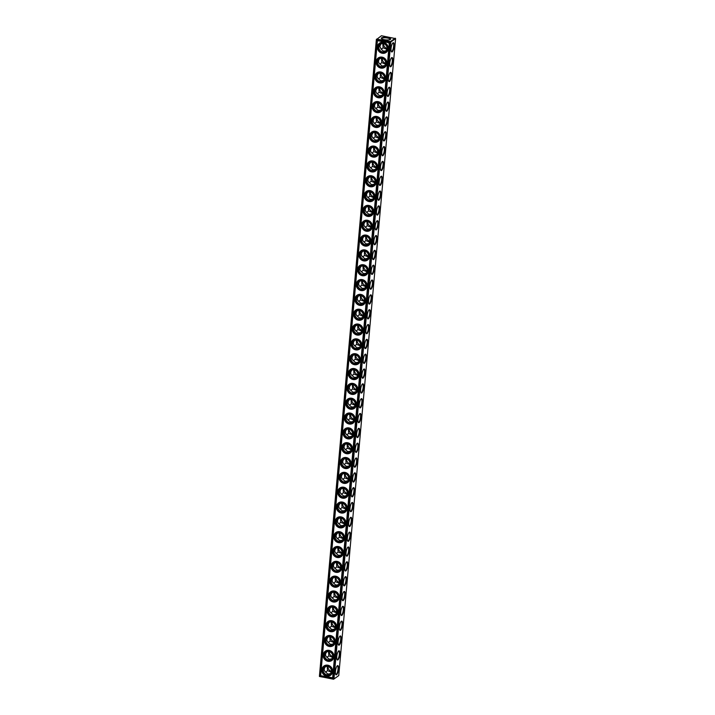 <?xml version="1.0" encoding="UTF-8"?>
<svg xmlns="http://www.w3.org/2000/svg" width="715" height="715" viewBox="0 0 715 715"><rect width="100%" height="100%" fill="white"/><g stroke="black" fill="none" stroke-linecap="round" stroke-linejoin="round"><path stroke-width="1.07" d="M376.483 39.54L319.632 676.533L333.485 678.982L390.336 41.979L376.483 39.54L381.426 35.75L395.601 38.61L338.749 675.604L333.574 679.25L338.749 675.604M386.976 48.459A4.326 3.968 55 0 1 383.615 43.66M385.653 63.295A4.326 3.968 55 0 1 382.293 58.487M384.33 78.123A4.326 3.968 55 0 1 380.97 73.323M383.008 92.95A4.326 3.968 55 0 1 379.647 88.151M381.685 107.786A4.326 3.968 55 0 1 378.324 102.978M380.353 122.614A4.326 3.968 55 0 1 377.002 117.814M379.03 137.45A4.326 3.968 55 0 1 375.67 132.641M377.708 152.277A4.326 3.968 55 0 1 374.347 147.469M376.385 167.104A4.326 3.968 55 0 1 373.024 162.305M375.062 181.941A4.326 3.968 55 0 1 371.702 177.132M373.739 196.768A4.326 3.968 55 0 1 370.379 191.96M372.417 211.595A4.326 3.968 55 0 1 369.056 206.796M371.094 226.432A4.326 3.968 55 0 1 367.733 221.623M369.771 241.259A4.326 3.968 55 0 1 366.411 236.451M368.448 256.086A4.326 3.968 55 0 1 365.088 251.287M367.126 270.922A4.326 3.968 55 0 1 363.765 266.114M365.794 285.75A4.326 3.968 55 0 1 362.442 280.941M364.471 300.577A4.326 3.968 55 0 1 361.111 295.778M363.149 315.413A4.326 3.968 55 0 1 359.788 310.605M361.826 330.241A4.326 3.968 55 0 1 358.465 325.432M360.503 345.068A4.326 3.968 55 0 1 357.143 340.269M359.18 359.904A4.326 3.968 55 0 1 355.82 355.096M357.858 374.731A4.326 3.968 55 0 1 354.497 369.932M356.535 389.568A4.326 3.968 55 0 1 353.174 384.759M355.212 404.395A4.326 3.968 55 0 1 351.852 399.587M353.889 419.222A4.326 3.968 55 0 1 350.529 414.423M352.558 434.059A4.326 3.968 55 0 1 349.206 429.25M351.235 448.886A4.326 3.968 55 0 1 347.874 444.078M349.912 463.713A4.326 3.968 55 0 1 346.552 458.914M348.589 478.55A4.326 3.968 55 0 1 345.229 473.741M347.267 493.377A4.326 3.968 55 0 1 343.906 488.568M345.944 508.204A4.326 3.968 55 0 1 342.583 503.405M344.621 523.04A4.326 3.968 55 0 1 341.261 518.232M343.298 537.868A4.326 3.968 55 0 1 339.938 533.059M341.976 552.695A4.326 3.968 55 0 1 338.615 547.896M340.653 567.531A4.326 3.968 55 0 1 337.292 562.723M339.33 582.359A4.326 3.968 55 0 1 335.97 577.55M337.998 597.186A4.326 3.968 55 0 1 334.647 592.386M336.676 612.022A4.326 3.968 55 0 1 333.315 607.214M335.353 626.849A4.326 3.968 55 0 1 331.992 622.05M334.03 641.677A4.326 3.968 55 0 1 330.67 636.877M332.707 656.513A4.326 3.968 55 0 1 329.347 651.705M331.385 671.34A4.326 3.968 55 0 1 328.024 666.541M395.601 38.61L390.81 41.962L333.959 678.955M336.577 674.728A4.701 1.376 -80 0 1 335.791 674.558A4.701 1.376 -80 0 1 335.63 669.982A4.701 1.376 -80 0 1 337.346 665.745A4.701 1.376 -80 0 1 338.517 669.088A4.701 1.376 -80 0 1 336.577 674.728M337.9 659.9A4.701 1.376 -80 0 1 337.114 659.722A4.701 1.376 -80 0 1 336.953 655.154A4.701 1.376 -80 0 1 338.669 650.909A4.701 1.376 -80 0 1 339.84 654.261A4.701 1.376 -80 0 1 337.9 659.9M339.223 645.073A4.701 1.376 -80 0 1 338.436 644.894A4.701 1.376 -80 0 1 338.275 640.318A4.701 1.376 -80 0 1 339.991 636.082A4.701 1.376 -80 0 1 341.162 639.433A4.701 1.376 -80 0 1 339.223 645.073M340.555 630.237A4.701 1.376 -80 0 1 339.759 630.067A4.701 1.376 -80 0 1 339.598 625.491A4.701 1.376 -80 0 1 341.314 621.255A4.701 1.376 -80 0 1 342.485 624.597A4.701 1.376 -80 0 1 340.555 630.237M341.877 615.409A4.701 1.376 -80 0 1 341.082 615.231A4.701 1.376 -80 0 1 340.921 610.664A4.701 1.376 -80 0 1 342.637 606.418A4.701 1.376 -80 0 1 343.808 609.77A4.701 1.376 -80 0 1 341.877 615.409M343.2 600.582A4.701 1.376 -80 0 1 342.405 600.403A4.701 1.376 -80 0 1 342.244 595.827A4.701 1.376 -80 0 1 343.96 591.591A4.701 1.376 -80 0 1 345.131 594.943A4.701 1.376 -80 0 1 343.2 600.582M344.523 585.746A4.701 1.376 -80 0 1 343.736 585.567A4.701 1.376 -80 0 1 343.566 581A4.701 1.376 -80 0 1 345.282 576.764A4.701 1.376 -80 0 1 346.462 580.106A4.701 1.376 -80 0 1 344.523 585.746M345.846 570.919A4.701 1.376 -80 0 1 345.059 570.74A4.701 1.376 -80 0 1 344.889 566.173A4.701 1.376 -80 0 1 346.605 561.927A4.701 1.376 -80 0 1 347.785 565.279A4.701 1.376 -80 0 1 345.846 570.919M347.168 556.082A4.701 1.376 -80 0 1 346.382 555.913A4.701 1.376 -80 0 1 346.212 551.337A4.701 1.376 -80 0 1 347.928 547.1A4.701 1.376 -80 0 1 349.108 550.452A4.701 1.376 -80 0 1 347.168 556.082M348.491 541.255A4.701 1.376 -80 0 1 347.705 541.076A4.701 1.376 -80 0 1 347.544 536.509A4.701 1.376 -80 0 1 349.26 532.273A4.701 1.376 -80 0 1 350.43 535.615A4.701 1.376 -80 0 1 348.491 541.255M349.814 526.428A4.701 1.376 -80 0 1 349.027 526.249A4.701 1.376 -80 0 1 348.866 521.682A4.701 1.376 -80 0 1 350.582 517.437A4.701 1.376 -80 0 1 351.753 520.788A4.701 1.376 -80 0 1 349.814 526.428M351.137 511.591A4.701 1.376 -80 0 1 350.35 511.422A4.701 1.376 -80 0 1 350.189 506.846A4.701 1.376 -80 0 1 351.905 502.609A4.701 1.376 -80 0 1 353.076 505.961A4.701 1.376 -80 0 1 351.137 511.591M352.459 496.764A4.701 1.376 -80 0 1 351.673 496.585A4.701 1.376 -80 0 1 351.512 492.018A4.701 1.376 -80 0 1 353.228 487.782A4.701 1.376 -80 0 1 354.399 491.125A4.701 1.376 -80 0 1 352.459 496.764M353.782 481.937A4.701 1.376 -80 0 1 352.995 481.758A4.701 1.376 -80 0 1 352.835 477.191A4.701 1.376 -80 0 1 354.551 472.946A4.701 1.376 -80 0 1 355.721 476.297A4.701 1.376 -80 0 1 353.782 481.937M355.114 467.101A4.701 1.376 -80 0 1 354.318 466.931A4.701 1.376 -80 0 1 354.157 462.355A4.701 1.376 -80 0 1 355.873 458.118A4.701 1.376 -80 0 1 357.044 461.47A4.701 1.376 -80 0 1 355.114 467.101M356.436 452.273A4.701 1.376 -80 0 1 355.641 452.094A4.701 1.376 -80 0 1 355.48 447.527A4.701 1.376 -80 0 1 357.196 443.291A4.701 1.376 -80 0 1 358.367 446.634A4.701 1.376 -80 0 1 356.436 452.273M357.759 437.446A4.701 1.376 -80 0 1 356.973 437.267A4.701 1.376 -80 0 1 356.803 432.7A4.701 1.376 -80 0 1 358.519 428.455A4.701 1.376 -80 0 1 359.69 431.806A4.701 1.376 -80 0 1 357.759 437.446M359.082 422.61A4.701 1.376 -80 0 1 358.295 422.44A4.701 1.376 -80 0 1 358.126 417.864A4.701 1.376 -80 0 1 359.842 413.628A4.701 1.376 -80 0 1 361.021 416.97A4.701 1.376 -80 0 1 359.082 422.61M360.405 407.782A4.701 1.376 -80 0 1 359.618 407.604A4.701 1.376 -80 0 1 359.448 403.037A4.701 1.376 -80 0 1 361.164 398.791A4.701 1.376 -80 0 1 362.344 402.143A4.701 1.376 -80 0 1 360.405 407.782M361.727 392.955A4.701 1.376 -80 0 1 360.941 392.776A4.701 1.376 -80 0 1 360.771 388.2A4.701 1.376 -80 0 1 362.487 383.964A4.701 1.376 -80 0 1 363.667 387.316A4.701 1.376 -80 0 1 361.727 392.955M363.05 378.119A4.701 1.376 -80 0 1 362.264 377.949A4.701 1.376 -80 0 1 362.103 373.373A4.701 1.376 -80 0 1 363.819 369.137A4.701 1.376 -80 0 1 364.99 372.479A4.701 1.376 -80 0 1 363.05 378.119M364.373 363.292A4.701 1.376 -80 0 1 363.586 363.113A4.701 1.376 -80 0 1 363.426 358.546A4.701 1.376 -80 0 1 365.142 354.3A4.701 1.376 -80 0 1 366.312 357.652A4.701 1.376 -80 0 1 364.373 363.292M365.696 348.464A4.701 1.376 -80 0 1 364.909 348.285A4.701 1.376 -80 0 1 364.748 343.709A4.701 1.376 -80 0 1 366.464 339.473A4.701 1.376 -80 0 1 367.635 342.825A4.701 1.376 -80 0 1 365.696 348.464M367.018 333.628A4.701 1.376 -80 0 1 366.232 333.449A4.701 1.376 -80 0 1 366.071 328.882A4.701 1.376 -80 0 1 367.787 324.646A4.701 1.376 -80 0 1 368.958 327.988A4.701 1.376 -80 0 1 367.018 333.628M368.341 318.801A4.701 1.376 -80 0 1 367.555 318.622A4.701 1.376 -80 0 1 367.394 314.055A4.701 1.376 -80 0 1 369.11 309.81A4.701 1.376 -80 0 1 370.281 313.161A4.701 1.376 -80 0 1 368.341 318.801M369.673 303.964A4.701 1.376 -80 0 1 368.877 303.795A4.701 1.376 -80 0 1 368.717 299.219A4.701 1.376 -80 0 1 370.433 294.982A4.701 1.376 -80 0 1 371.603 298.334A4.701 1.376 -80 0 1 369.673 303.964M370.996 289.137A4.701 1.376 -80 0 1 370.2 288.958A4.701 1.376 -80 0 1 370.039 284.391A4.701 1.376 -80 0 1 371.755 280.155A4.701 1.376 -80 0 1 372.926 283.498A4.701 1.376 -80 0 1 370.996 289.137M372.318 274.31A4.701 1.376 -80 0 1 371.532 274.131A4.701 1.376 -80 0 1 371.362 269.564A4.701 1.376 -80 0 1 373.078 265.319A4.701 1.376 -80 0 1 374.249 268.67A4.701 1.376 -80 0 1 372.318 274.31M373.641 259.474A4.701 1.376 -80 0 1 372.855 259.304A4.701 1.376 -80 0 1 372.685 254.728A4.701 1.376 -80 0 1 374.401 250.491A4.701 1.376 -80 0 1 375.581 253.843A4.701 1.376 -80 0 1 373.641 259.474M374.964 244.646A4.701 1.376 -80 0 1 374.177 244.467A4.701 1.376 -80 0 1 374.008 239.9A4.701 1.376 -80 0 1 375.724 235.664A4.701 1.376 -80 0 1 376.903 239.007A4.701 1.376 -80 0 1 374.964 244.646M376.287 229.819A4.701 1.376 -80 0 1 375.5 229.64A4.701 1.376 -80 0 1 375.33 225.073A4.701 1.376 -80 0 1 377.046 220.828A4.701 1.376 -80 0 1 378.226 224.179A4.701 1.376 -80 0 1 376.287 229.819M377.609 214.983A4.701 1.376 -80 0 1 376.823 214.813A4.701 1.376 -80 0 1 376.662 210.237A4.701 1.376 -80 0 1 378.378 206A4.701 1.376 -80 0 1 379.549 209.352A4.701 1.376 -80 0 1 377.609 214.983M378.932 200.155A4.701 1.376 -80 0 1 378.146 199.977A4.701 1.376 -80 0 1 377.985 195.41A4.701 1.376 -80 0 1 379.701 191.173A4.701 1.376 -80 0 1 380.872 194.516A4.701 1.376 -80 0 1 378.932 200.155M380.255 185.328A4.701 1.376 -80 0 1 379.468 185.149A4.701 1.376 -80 0 1 379.308 180.582A4.701 1.376 -80 0 1 381.024 176.337A4.701 1.376 -80 0 1 382.194 179.688A4.701 1.376 -80 0 1 380.255 185.328M381.578 170.492A4.701 1.376 -80 0 1 380.791 170.322A4.701 1.376 -80 0 1 380.63 165.746A4.701 1.376 -80 0 1 382.346 161.51A4.701 1.376 -80 0 1 383.517 164.852A4.701 1.376 -80 0 1 381.578 170.492M382.909 155.664A4.701 1.376 -80 0 1 382.114 155.486A4.701 1.376 -80 0 1 381.953 150.919A4.701 1.376 -80 0 1 383.669 146.673A4.701 1.376 -80 0 1 384.84 150.025A4.701 1.376 -80 0 1 382.909 155.664M384.232 140.837A4.701 1.376 -80 0 1 383.437 140.658A4.701 1.376 -80 0 1 383.276 136.082A4.701 1.376 -80 0 1 384.992 131.846A4.701 1.376 -80 0 1 386.163 135.198A4.701 1.376 -80 0 1 384.232 140.837M385.555 126.001A4.701 1.376 -80 0 1 384.759 125.831A4.701 1.376 -80 0 1 384.599 121.255A4.701 1.376 -80 0 1 386.315 117.019A4.701 1.376 -80 0 1 387.485 120.361A4.701 1.376 -80 0 1 385.555 126.001M386.878 111.174A4.701 1.376 -80 0 1 386.091 110.995A4.701 1.376 -80 0 1 385.921 106.428A4.701 1.376 -80 0 1 387.637 102.182A4.701 1.376 -80 0 1 388.817 105.534A4.701 1.376 -80 0 1 386.878 111.174M388.2 96.346A4.701 1.376 -80 0 1 387.414 96.168A4.701 1.376 -80 0 1 387.244 91.592A4.701 1.376 -80 0 1 388.96 87.355A4.701 1.376 -80 0 1 390.14 90.707A4.701 1.376 -80 0 1 388.2 96.346M389.523 81.51A4.701 1.376 -80 0 1 388.737 81.331A4.701 1.376 -80 0 1 388.567 76.764A4.701 1.376 -80 0 1 390.283 72.528A4.701 1.376 -80 0 1 391.463 75.87A4.701 1.376 -80 0 1 389.523 81.51M390.846 66.683A4.701 1.376 -80 0 1 390.059 66.504A4.701 1.376 -80 0 1 389.898 61.937A4.701 1.376 -80 0 1 391.614 57.692A4.701 1.376 -80 0 1 392.785 61.043A4.701 1.376 -80 0 1 390.846 66.683M392.169 51.855A4.701 1.376 -80 0 1 391.382 51.677A4.701 1.376 -80 0 1 391.221 47.101A4.701 1.376 -80 0 1 392.937 42.864A4.701 1.376 -80 0 1 394.108 46.216A4.701 1.376 -80 0 1 392.169 51.855M390.81 41.962L390.488 41.541L395.279 38.19M376.385 39.289L319.399 676.39L333.574 679.25M376.635 39.102L390.488 41.541M381.533 37.868A4.701 1.26 5.1 0 0 381.435 38.592A4.701 1.26 5.1 0 0 385.841 39.897A4.701 1.26 5.1 0 0 390.417 39.397A4.701 1.26 5.1 0 0 387.432 37.564A4.701 1.26 5.1 0 0 381.533 37.868M386.815 49.29L383.151 47.789L381.184 49.255M382.766 43.526L383.151 47.789M385.492 64.118L381.828 62.625L381.444 58.353M384.169 78.954L380.496 77.452L380.121 73.189M382.838 93.781L379.173 92.28L378.798 88.017M381.515 108.609L377.851 107.116L377.475 102.844M380.192 123.445L376.528 121.943L376.144 117.68M378.87 138.272L375.205 136.78L374.821 132.507M377.547 153.108L373.882 151.607L373.498 147.335M376.224 167.936L372.56 166.434L372.175 162.171M374.901 182.763L371.237 181.27L370.853 176.998M373.579 197.599L369.914 196.098L369.53 191.826M372.256 212.427L368.591 210.925L368.207 206.662M370.933 227.254L367.269 225.761L366.884 221.489M369.61 242.09L365.937 240.589L365.562 236.325M368.279 256.917L364.614 255.416L364.239 251.153M366.956 271.745L363.292 270.252L362.907 265.98M365.633 286.581L361.969 285.079L361.584 280.816M364.31 301.408L360.646 299.907L360.262 295.644M362.988 316.236L359.323 314.743L358.939 310.471M361.665 331.072L358.001 329.57L357.616 325.307M360.342 345.899L356.678 344.398L356.293 340.134M359.019 360.726L355.355 359.234L354.971 354.962M357.697 375.563L354.032 374.061L353.648 369.798M356.374 390.39L352.709 388.897L352.325 384.625M355.051 405.226L351.378 403.725L351.002 399.453M353.719 420.054L350.055 418.552L349.68 414.289M352.397 434.881L348.732 433.388L348.348 429.116M351.074 449.717L347.41 448.216L347.025 443.944M349.751 464.544L346.087 463.043L345.703 458.78M348.428 479.372L344.764 477.879L344.38 473.607M347.106 494.208L343.441 492.707L343.057 488.443M345.783 509.035L342.119 507.534L341.734 503.271M344.46 523.863L340.796 522.37L340.411 518.098M343.137 538.699L339.473 537.197L339.089 532.934M341.815 553.526L338.141 552.025L337.766 547.762M340.483 568.353L336.819 566.861L336.443 562.589M339.16 583.19L335.496 581.688L335.12 577.425M337.838 598.017L334.173 596.516L333.789 592.252M336.515 612.844L332.85 611.352L332.466 607.08M335.192 627.681L331.528 626.179L331.143 621.916M333.869 642.508L330.205 641.006L329.821 636.743M332.546 657.344L328.882 655.843L328.498 651.571M331.224 672.172L327.559 670.67L327.175 666.407M337.149 665.924A4.326 1.269 -80 0 1 337.382 665.897A4.326 1.269 -80 0 1 337.972 669.776A4.326 1.269 -80 0 1 336.264 674.317A4.326 1.269 -80 0 1 335.88 674.424A4.326 1.269 -80 0 1 335.666 674.317M338.472 651.097A4.326 1.269 -80 0 1 338.704 651.07A4.326 1.269 -80 0 1 339.294 654.94A4.326 1.269 -80 0 1 337.587 659.48A4.326 1.269 -80 0 1 337.203 659.596A4.326 1.269 -80 0 1 336.997 659.48M339.795 636.27A4.326 1.269 -80 0 1 340.027 636.234A4.326 1.269 -80 0 1 340.626 640.113A4.326 1.269 -80 0 1 338.91 644.653A4.326 1.269 -80 0 1 338.526 644.76A4.326 1.269 -80 0 1 338.32 644.653M341.118 621.433A4.326 1.269 -80 0 1 341.359 621.407A4.326 1.269 -80 0 1 341.949 625.285A4.326 1.269 -80 0 1 340.233 629.826A4.326 1.269 -80 0 1 339.848 629.933A4.326 1.269 -80 0 1 339.643 629.826M342.44 606.606A4.326 1.269 -80 0 1 342.682 606.579A4.326 1.269 -80 0 1 343.272 610.449A4.326 1.269 -80 0 1 341.556 614.989A4.326 1.269 -80 0 1 341.18 615.097A4.326 1.269 -80 0 1 340.966 614.989M343.763 591.779A4.326 1.269 -80 0 1 344.004 591.743A4.326 1.269 -80 0 1 344.594 595.622A4.326 1.269 -80 0 1 342.878 600.162A4.326 1.269 -80 0 1 342.503 600.269A4.326 1.269 -80 0 1 342.288 600.162M345.086 576.942A4.326 1.269 -80 0 1 345.327 576.916A4.326 1.269 -80 0 1 345.917 580.795A4.326 1.269 -80 0 1 344.201 585.326A4.326 1.269 -80 0 1 343.826 585.442A4.326 1.269 -80 0 1 343.611 585.335M346.409 562.115A4.326 1.269 -80 0 1 346.65 562.088A4.326 1.269 -80 0 1 347.24 565.958A4.326 1.269 -80 0 1 345.524 570.499A4.326 1.269 -80 0 1 345.148 570.606A4.326 1.269 -80 0 1 344.934 570.499M347.74 547.288A4.326 1.269 -80 0 1 347.973 547.252A4.326 1.269 -80 0 1 348.562 551.131A4.326 1.269 -80 0 1 346.846 555.671A4.326 1.269 -80 0 1 346.471 555.778A4.326 1.269 -80 0 1 346.257 555.671M349.063 532.452A4.326 1.269 -80 0 1 349.295 532.425A4.326 1.269 -80 0 1 349.885 536.304A4.326 1.269 -80 0 1 348.178 540.835A4.326 1.269 -80 0 1 347.794 540.951A4.326 1.269 -80 0 1 347.579 540.844M350.386 517.624A4.326 1.269 -80 0 1 350.618 517.597A4.326 1.269 -80 0 1 351.208 521.467A4.326 1.269 -80 0 1 349.501 526.008A4.326 1.269 -80 0 1 349.117 526.115A4.326 1.269 -80 0 1 348.902 526.008M351.709 502.797A4.326 1.269 -80 0 1 351.941 502.761A4.326 1.269 -80 0 1 352.531 506.64A4.326 1.269 -80 0 1 350.824 511.18A4.326 1.269 -80 0 1 350.439 511.288A4.326 1.269 -80 0 1 350.234 511.18M353.031 487.961A4.326 1.269 -80 0 1 353.264 487.934A4.326 1.269 -80 0 1 353.854 491.813A4.326 1.269 -80 0 1 352.146 496.344A4.326 1.269 -80 0 1 351.762 496.46A4.326 1.269 -80 0 1 351.557 496.344M354.354 473.133A4.326 1.269 -80 0 1 354.586 473.107A4.326 1.269 -80 0 1 355.185 476.976A4.326 1.269 -80 0 1 353.469 481.517A4.326 1.269 -80 0 1 353.085 481.624A4.326 1.269 -80 0 1 352.879 481.517M355.677 458.297A4.326 1.269 -80 0 1 355.918 458.27A4.326 1.269 -80 0 1 356.508 462.149A4.326 1.269 -80 0 1 354.792 466.689A4.326 1.269 -80 0 1 354.408 466.797A4.326 1.269 -80 0 1 354.202 466.689M357 443.47A4.326 1.269 -80 0 1 357.241 443.443A4.326 1.269 -80 0 1 357.831 447.313A4.326 1.269 -80 0 1 356.115 451.853A4.326 1.269 -80 0 1 355.739 451.969A4.326 1.269 -80 0 1 355.525 451.853M358.322 428.643A4.326 1.269 -80 0 1 358.564 428.607A4.326 1.269 -80 0 1 359.153 432.486A4.326 1.269 -80 0 1 357.437 437.026A4.326 1.269 -80 0 1 357.062 437.133A4.326 1.269 -80 0 1 356.848 437.026M359.645 413.806A4.326 1.269 -80 0 1 359.886 413.779A4.326 1.269 -80 0 1 360.476 417.658A4.326 1.269 -80 0 1 358.76 422.199A4.326 1.269 -80 0 1 358.385 422.306A4.326 1.269 -80 0 1 358.17 422.199M360.968 398.979A4.326 1.269 -80 0 1 361.209 398.952A4.326 1.269 -80 0 1 361.799 402.822A4.326 1.269 -80 0 1 360.083 407.362A4.326 1.269 -80 0 1 359.708 407.479A4.326 1.269 -80 0 1 359.493 407.362M362.299 384.152A4.326 1.269 -80 0 1 362.532 384.116A4.326 1.269 -80 0 1 363.122 387.995A4.326 1.269 -80 0 1 361.415 392.535A4.326 1.269 -80 0 1 361.03 392.642A4.326 1.269 -80 0 1 360.816 392.535M363.622 369.315A4.326 1.269 -80 0 1 363.855 369.289A4.326 1.269 -80 0 1 364.444 373.167A4.326 1.269 -80 0 1 362.737 377.708A4.326 1.269 -80 0 1 362.353 377.815A4.326 1.269 -80 0 1 362.139 377.708M364.945 354.488A4.326 1.269 -80 0 1 365.177 354.461A4.326 1.269 -80 0 1 365.767 358.331A4.326 1.269 -80 0 1 364.06 362.871A4.326 1.269 -80 0 1 363.676 362.979A4.326 1.269 -80 0 1 363.461 362.871M366.268 339.661A4.326 1.269 -80 0 1 366.5 339.625A4.326 1.269 -80 0 1 367.09 343.504A4.326 1.269 -80 0 1 365.383 348.044A4.326 1.269 -80 0 1 364.999 348.151A4.326 1.269 -80 0 1 364.793 348.044M367.59 324.825A4.326 1.269 -80 0 1 367.823 324.798A4.326 1.269 -80 0 1 368.413 328.677A4.326 1.269 -80 0 1 366.706 333.208A4.326 1.269 -80 0 1 366.321 333.324A4.326 1.269 -80 0 1 366.116 333.217M368.913 309.997A4.326 1.269 -80 0 1 369.146 309.97A4.326 1.269 -80 0 1 369.744 313.84A4.326 1.269 -80 0 1 368.028 318.381A4.326 1.269 -80 0 1 367.644 318.488A4.326 1.269 -80 0 1 367.439 318.381M370.236 295.17A4.326 1.269 -80 0 1 370.477 295.134A4.326 1.269 -80 0 1 371.067 299.013A4.326 1.269 -80 0 1 369.351 303.553A4.326 1.269 -80 0 1 368.976 303.661A4.326 1.269 -80 0 1 368.761 303.553M371.559 280.334A4.326 1.269 -80 0 1 371.8 280.307A4.326 1.269 -80 0 1 372.39 284.186A4.326 1.269 -80 0 1 370.674 288.717A4.326 1.269 -80 0 1 370.298 288.833A4.326 1.269 -80 0 1 370.084 288.726M372.881 265.506A4.326 1.269 -80 0 1 373.123 265.48A4.326 1.269 -80 0 1 373.713 269.349A4.326 1.269 -80 0 1 371.997 273.89A4.326 1.269 -80 0 1 371.621 273.997A4.326 1.269 -80 0 1 371.407 273.89M374.204 250.679A4.326 1.269 -80 0 1 374.445 250.643A4.326 1.269 -80 0 1 375.035 254.522A4.326 1.269 -80 0 1 373.319 259.062A4.326 1.269 -80 0 1 372.944 259.17A4.326 1.269 -80 0 1 372.73 259.062M375.536 235.843A4.326 1.269 -80 0 1 375.768 235.816A4.326 1.269 -80 0 1 376.358 239.695A4.326 1.269 -80 0 1 374.642 244.226A4.326 1.269 -80 0 1 374.267 244.342A4.326 1.269 -80 0 1 374.052 244.226M376.859 221.015A4.326 1.269 -80 0 1 377.091 220.989A4.326 1.269 -80 0 1 377.681 224.859A4.326 1.269 -80 0 1 375.974 229.399A4.326 1.269 -80 0 1 375.59 229.506A4.326 1.269 -80 0 1 375.375 229.399M378.181 206.188A4.326 1.269 -80 0 1 378.414 206.152A4.326 1.269 -80 0 1 379.004 210.031A4.326 1.269 -80 0 1 377.297 214.572A4.326 1.269 -80 0 1 376.912 214.679A4.326 1.269 -80 0 1 376.698 214.572M379.504 191.352A4.326 1.269 -80 0 1 379.737 191.325A4.326 1.269 -80 0 1 380.326 195.195A4.326 1.269 -80 0 1 378.619 199.735A4.326 1.269 -80 0 1 378.235 199.851A4.326 1.269 -80 0 1 378.021 199.735M380.827 176.525A4.326 1.269 -80 0 1 381.059 176.489A4.326 1.269 -80 0 1 381.649 180.368A4.326 1.269 -80 0 1 379.942 184.908A4.326 1.269 -80 0 1 379.558 185.015A4.326 1.269 -80 0 1 379.352 184.908M382.15 161.688A4.326 1.269 -80 0 1 382.382 161.662A4.326 1.269 -80 0 1 382.981 165.54A4.326 1.269 -80 0 1 381.265 170.081A4.326 1.269 -80 0 1 380.881 170.188A4.326 1.269 -80 0 1 380.675 170.081M383.472 146.861A4.326 1.269 -80 0 1 383.705 146.834A4.326 1.269 -80 0 1 384.304 150.704A4.326 1.269 -80 0 1 382.588 155.244A4.326 1.269 -80 0 1 382.203 155.361A4.326 1.269 -80 0 1 381.998 155.244M384.795 132.034A4.326 1.269 -80 0 1 385.036 131.998A4.326 1.269 -80 0 1 385.626 135.877A4.326 1.269 -80 0 1 383.91 140.417A4.326 1.269 -80 0 1 383.535 140.524A4.326 1.269 -80 0 1 383.32 140.417M386.118 117.197A4.326 1.269 -80 0 1 386.359 117.171A4.326 1.269 -80 0 1 386.949 121.05A4.326 1.269 -80 0 1 385.233 125.59A4.326 1.269 -80 0 1 384.858 125.697A4.326 1.269 -80 0 1 384.643 125.59M387.441 102.37A4.326 1.269 -80 0 1 387.682 102.343A4.326 1.269 -80 0 1 388.272 106.213A4.326 1.269 -80 0 1 386.556 110.754A4.326 1.269 -80 0 1 386.18 110.861A4.326 1.269 -80 0 1 385.966 110.754M388.763 87.543A4.326 1.269 -80 0 1 389.005 87.507A4.326 1.269 -80 0 1 389.595 91.386A4.326 1.269 -80 0 1 387.879 95.926A4.326 1.269 -80 0 1 387.503 96.033A4.326 1.269 -80 0 1 387.289 95.926M390.095 72.707A4.326 1.269 -80 0 1 390.327 72.68A4.326 1.269 -80 0 1 390.917 76.559A4.326 1.269 -80 0 1 389.201 81.099A4.326 1.269 -80 0 1 388.826 81.206A4.326 1.269 -80 0 1 388.611 81.099M391.418 57.879A4.326 1.269 -80 0 1 391.65 57.852A4.326 1.269 -80 0 1 392.24 61.722A4.326 1.269 -80 0 1 390.533 66.263A4.326 1.269 -80 0 1 390.149 66.37A4.326 1.269 -80 0 1 389.934 66.263M392.741 43.052A4.326 1.269 -80 0 1 392.973 43.016A4.326 1.269 -80 0 1 393.563 46.895A4.326 1.269 -80 0 1 391.856 51.435A4.326 1.269 -80 0 1 391.471 51.543A4.326 1.269 -80 0 1 391.257 51.435M390.184 39.54A4.326 1.162 5.1 0 0 390.238 39.388A4.326 1.162 5.1 0 0 386.69 37.913A4.326 1.162 5.1 0 0 381.846 38.279A4.326 1.162 5.1 0 0 381.613 38.619A4.326 1.162 5.1 0 0 381.64 38.78M381.095 43.812L379.808 46.323L381.158 49.183L383.517 51.194L385.939 50.801M381.828 62.625L379.862 64.082M379.772 58.648C378.038 60.623 378.065 62.411 379.835 64.019L382.194 66.03L384.616 65.628M380.496 77.452L378.539 78.918M378.45 73.475C376.716 75.45 376.733 77.238 378.512 78.847L380.872 80.858L383.294 80.464M379.173 92.28L377.216 93.745M377.127 88.302C375.393 90.278 375.411 92.074 377.18 93.674L379.549 95.685L381.971 95.292M377.851 107.116L375.893 108.573M375.804 103.139C374.07 105.114 374.088 106.901 375.858 108.51L378.226 110.521L380.639 110.128M376.528 121.943L374.562 123.409M374.481 117.966C372.747 119.941 372.765 121.729 374.535 123.338L376.894 125.348L379.316 124.955M375.205 136.78L373.239 138.236M373.159 132.793C371.425 134.769 371.443 136.565 373.212 138.165L375.572 140.185L377.994 139.782M373.882 151.607L371.916 153.073M371.836 147.63C370.102 149.605 370.12 151.392 371.889 153.001L374.249 155.012L376.671 154.619M372.56 166.434L370.593 167.9M370.513 162.457C368.779 164.432 368.797 166.22 370.567 167.828L372.926 169.839L375.348 169.446M371.237 181.27L369.271 182.727M369.181 177.284C367.456 179.259 367.474 181.056 369.244 182.656L371.603 184.676L374.025 184.273M369.914 196.098L367.948 197.563M367.859 192.121C366.134 194.096 366.151 195.883 367.921 197.492L370.281 199.503L372.703 199.11M368.591 210.925L366.625 212.391M366.536 206.948C364.802 208.923 364.829 210.71 366.598 212.319L368.958 214.33L371.38 213.937M367.269 225.761L365.302 227.218M365.213 221.784C363.479 223.759 363.506 225.547 365.276 227.147L367.635 229.166L370.057 228.764M365.937 240.589L363.98 242.054M363.89 236.611C362.156 238.587 362.174 240.374 363.953 241.983L366.312 243.994L368.734 243.601M364.614 255.416L362.657 256.882M362.568 251.439C360.834 253.414 360.852 255.21 362.621 256.81L364.99 258.821L367.412 258.428M363.292 270.252L361.334 271.709M361.245 266.275C359.511 268.25 359.529 270.038 361.298 271.646L363.658 273.657L366.08 273.255M361.969 285.079L360.003 286.545M359.922 281.102C358.188 283.077 358.206 284.865 359.976 286.474L362.335 288.485L364.757 288.091M360.646 299.907L358.68 301.373M358.599 295.93C356.865 297.905 356.883 299.701 358.653 301.301L361.012 303.312L363.435 302.919M359.323 314.743L357.357 316.2M357.277 310.766C355.543 312.741 355.561 314.529 357.33 316.137L359.69 318.148L362.112 317.746M358.001 329.57L356.034 331.036M355.954 325.593C354.22 327.568 354.238 329.356 356.007 330.965L358.367 332.976L360.789 332.582M356.678 344.398L354.712 345.863M354.622 340.42C352.897 342.396 352.915 344.192 354.685 345.792L357.044 347.803L359.466 347.41M355.355 359.234L353.389 360.691M353.299 355.257C351.574 357.232 351.592 359.019 353.362 360.628L355.721 362.639L358.144 362.246M354.032 374.061L352.066 375.527M351.977 370.084C350.243 372.059 350.27 373.847 352.039 375.455L354.399 377.466L356.821 377.073M352.709 388.897L350.743 390.354M350.654 384.911C348.92 386.887 348.947 388.683 350.716 390.283L353.076 392.303L355.498 391.9M351.378 403.725L349.421 405.191M349.331 399.748C347.597 401.723 347.615 403.51 349.394 405.119L351.753 407.13L354.175 406.737M350.055 418.552L348.098 420.018M348.008 414.575C346.274 416.55 346.292 418.338 348.062 419.946L350.43 421.957L352.844 421.564M348.732 433.388L346.775 434.845M346.686 429.402C344.952 431.377 344.97 433.174 346.739 434.774L349.099 436.794L351.521 436.391M347.41 448.216L345.443 449.681M345.363 444.238C343.629 446.214 343.647 448.001 345.417 449.61L347.776 451.621L350.198 451.228M346.087 463.043L344.121 464.509M344.04 459.066C342.306 461.041 342.324 462.828 344.094 464.437L346.453 466.448L348.875 466.055M344.764 477.879L342.798 479.336M342.717 473.902C340.983 475.877 341.001 477.665 342.771 479.265L345.131 481.284L347.553 480.882M343.441 492.707L341.475 494.172M341.386 488.729C339.661 490.704 339.679 492.492 341.448 494.101L343.808 496.112L346.23 495.718M342.119 507.534L340.152 509M340.063 503.557C338.338 505.532 338.356 507.328 340.126 508.928L342.485 510.939L344.907 510.546M340.796 522.37L338.83 523.827M338.74 518.393C337.015 520.368 337.033 522.156 338.803 523.764L341.162 525.775L343.584 525.373M339.473 537.197L337.507 538.663M337.417 533.22C335.684 535.195 335.71 536.983 337.48 538.592L339.84 540.603L342.262 540.209M338.141 552.025L336.184 553.49M336.095 548.048C334.361 550.023 334.379 551.819 336.157 553.419L338.517 555.43L340.939 555.037M336.819 566.861L334.861 568.318M334.772 562.884C333.038 564.859 333.056 566.646 334.834 568.255L337.194 570.266L339.616 569.864M335.496 581.688L333.539 583.154M333.449 577.711C331.715 579.686 331.733 581.474 333.503 583.082L335.871 585.093L338.284 584.7M334.173 596.516L332.207 597.981M332.126 592.538C330.393 594.514 330.41 596.31 332.18 597.91L334.54 599.921L336.962 599.528M332.85 611.352L330.884 612.809M330.804 607.375C329.07 609.35 329.088 611.137 330.857 612.746L333.217 614.757L335.639 614.355M331.528 626.179L329.561 627.645M329.481 622.202C327.747 624.177 327.765 625.965 329.535 627.573L331.894 629.584L334.316 629.191M330.205 641.006L328.239 642.472M328.158 637.029C326.424 639.004 326.442 640.801 328.212 642.401L330.571 644.421L332.993 644.018M328.882 655.843L326.916 657.308M326.827 651.865C325.102 653.841 325.119 655.628 326.889 657.237L329.249 659.248L331.671 658.855M325.504 666.693C323.779 668.668 323.797 670.456 325.566 672.064L327.926 674.075L330.348 673.682M327.559 670.67L325.593 672.136M320.651 675.755L332.645 677.865L389.318 42.766L377.332 40.657L320.651 675.755L377.404 40.666M381.202 66.718A4.326 3.968 55 0 1 379.093 59.014A4.326 3.968 55 0 1 384.831 60.292A4.326 3.968 55 0 1 381.202 66.718M382.534 51.891A4.326 3.968 55 0 1 380.425 44.187A4.326 3.968 55 0 1 386.154 45.456A4.326 3.968 55 0 1 382.534 51.891M379.88 81.546A4.326 3.968 55 0 1 377.77 73.851A4.326 3.968 55 0 1 383.508 75.12A4.326 3.968 55 0 1 379.88 81.546M378.557 96.382A4.326 3.968 55 0 1 376.447 88.678A4.326 3.968 55 0 1 382.185 89.947A4.326 3.968 55 0 1 378.557 96.382M377.234 111.209A4.326 3.968 55 0 1 375.125 103.514A4.326 3.968 55 0 1 380.863 104.783A4.326 3.968 55 0 1 377.234 111.209M375.911 126.037A4.326 3.968 55 0 1 373.802 118.341A4.326 3.968 55 0 1 379.54 119.611A4.326 3.968 55 0 1 375.911 126.037M374.589 140.873A4.326 3.968 55 0 1 372.479 133.169A4.326 3.968 55 0 1 378.217 134.438A4.326 3.968 55 0 1 374.589 140.873M373.266 155.7A4.326 3.968 55 0 1 371.156 148.005A4.326 3.968 55 0 1 376.894 149.274A4.326 3.968 55 0 1 373.266 155.7M371.943 170.528A4.326 3.968 55 0 1 369.834 162.832A4.326 3.968 55 0 1 375.563 164.101A4.326 3.968 55 0 1 371.943 170.528M370.62 185.364A4.326 3.968 55 0 1 368.511 177.66A4.326 3.968 55 0 1 374.24 178.929A4.326 3.968 55 0 1 370.62 185.364M369.298 200.191A4.326 3.968 55 0 1 367.188 192.496A4.326 3.968 55 0 1 372.917 193.765A4.326 3.968 55 0 1 369.298 200.191M367.975 215.018A4.326 3.968 55 0 1 365.866 207.323A4.326 3.968 55 0 1 371.594 208.592A4.326 3.968 55 0 1 367.975 215.018M366.643 229.855A4.326 3.968 55 0 1 364.534 222.151A4.326 3.968 55 0 1 370.272 223.429A4.326 3.968 55 0 1 366.643 229.855M365.32 244.682A4.326 3.968 55 0 1 363.211 236.987A4.326 3.968 55 0 1 368.949 238.256A4.326 3.968 55 0 1 365.32 244.682M363.998 259.509A4.326 3.968 55 0 1 361.888 251.814A4.326 3.968 55 0 1 367.626 253.083A4.326 3.968 55 0 1 363.998 259.509M362.675 274.346A4.326 3.968 55 0 1 360.566 266.641A4.326 3.968 55 0 1 366.303 267.919A4.326 3.968 55 0 1 362.675 274.346M361.352 289.173A4.326 3.968 55 0 1 359.243 281.478A4.326 3.968 55 0 1 364.981 282.747A4.326 3.968 55 0 1 361.352 289.173M360.029 304.009A4.326 3.968 55 0 1 357.92 296.305A4.326 3.968 55 0 1 363.658 297.574A4.326 3.968 55 0 1 360.029 304.009M358.707 318.836A4.326 3.968 55 0 1 356.597 311.132A4.326 3.968 55 0 1 362.335 312.41A4.326 3.968 55 0 1 358.707 318.836M357.384 333.664A4.326 3.968 55 0 1 355.275 325.969A4.326 3.968 55 0 1 361.004 327.238A4.326 3.968 55 0 1 357.384 333.664M356.061 348.5A4.326 3.968 55 0 1 353.952 340.796A4.326 3.968 55 0 1 359.681 342.065A4.326 3.968 55 0 1 356.061 348.5M354.738 363.327A4.326 3.968 55 0 1 352.629 355.632A4.326 3.968 55 0 1 358.358 356.901A4.326 3.968 55 0 1 354.738 363.327M353.416 378.155A4.326 3.968 55 0 1 351.306 370.459A4.326 3.968 55 0 1 357.035 371.729A4.326 3.968 55 0 1 353.416 378.155M352.084 392.991A4.326 3.968 55 0 1 349.975 385.287A4.326 3.968 55 0 1 355.713 386.556A4.326 3.968 55 0 1 352.084 392.991M350.761 407.818A4.326 3.968 55 0 1 348.652 400.123A4.326 3.968 55 0 1 354.39 401.392A4.326 3.968 55 0 1 350.761 407.818M349.438 422.645A4.326 3.968 55 0 1 347.329 414.95A4.326 3.968 55 0 1 353.067 416.219A4.326 3.968 55 0 1 349.438 422.645M348.116 437.482A4.326 3.968 55 0 1 346.006 429.778A4.326 3.968 55 0 1 351.744 431.047A4.326 3.968 55 0 1 348.116 437.482M346.793 452.309A4.326 3.968 55 0 1 344.684 444.614A4.326 3.968 55 0 1 350.421 445.883A4.326 3.968 55 0 1 346.793 452.309M345.47 467.136A4.326 3.968 55 0 1 343.361 459.441A4.326 3.968 55 0 1 349.099 460.71A4.326 3.968 55 0 1 345.47 467.136M344.147 481.973A4.326 3.968 55 0 1 342.038 474.268A4.326 3.968 55 0 1 347.776 475.547A4.326 3.968 55 0 1 344.147 481.973M342.825 496.8A4.326 3.968 55 0 1 340.715 489.105A4.326 3.968 55 0 1 346.444 490.374A4.326 3.968 55 0 1 342.825 496.8M341.502 511.627A4.326 3.968 55 0 1 339.393 503.932A4.326 3.968 55 0 1 345.122 505.201A4.326 3.968 55 0 1 341.502 511.627M340.179 526.463A4.326 3.968 55 0 1 338.07 518.759A4.326 3.968 55 0 1 343.799 520.037A4.326 3.968 55 0 1 340.179 526.463M338.847 541.291A4.326 3.968 55 0 1 336.738 533.596A4.326 3.968 55 0 1 342.476 534.865A4.326 3.968 55 0 1 338.847 541.291M337.525 556.127A4.326 3.968 55 0 1 335.415 548.423A4.326 3.968 55 0 1 341.153 549.692A4.326 3.968 55 0 1 337.525 556.127M336.202 570.954A4.326 3.968 55 0 1 334.093 563.25A4.326 3.968 55 0 1 339.831 564.528A4.326 3.968 55 0 1 336.202 570.954M334.879 585.782A4.326 3.968 55 0 1 332.77 578.086A4.326 3.968 55 0 1 338.508 579.356A4.326 3.968 55 0 1 334.879 585.782M333.556 600.618A4.326 3.968 55 0 1 331.447 592.914A4.326 3.968 55 0 1 337.185 594.183A4.326 3.968 55 0 1 333.556 600.618M332.234 615.445A4.326 3.968 55 0 1 330.124 607.75A4.326 3.968 55 0 1 335.862 609.019A4.326 3.968 55 0 1 332.234 615.445M330.911 630.273A4.326 3.968 55 0 1 328.802 622.577A4.326 3.968 55 0 1 334.54 623.846A4.326 3.968 55 0 1 330.911 630.273M329.588 645.109A4.326 3.968 55 0 1 327.479 637.405A4.326 3.968 55 0 1 333.217 638.674A4.326 3.968 55 0 1 329.588 645.109M328.265 659.936A4.326 3.968 55 0 1 326.156 652.241A4.326 3.968 55 0 1 331.885 653.51A4.326 3.968 55 0 1 328.265 659.936M326.943 674.763A4.326 3.968 55 0 1 324.833 667.068A4.326 3.968 55 0 1 330.562 668.337A4.326 3.968 55 0 1 326.943 674.763M332.645 677.793L320.731 675.693M381.05 67.156A4.701 4.308 55 0 1 377.824 59.72A4.701 4.308 55 0 1 385.492 61.07A4.701 4.308 55 0 1 381.05 67.156M382.382 52.329A4.701 4.308 55 0 1 379.147 44.893A4.701 4.308 55 0 1 386.815 46.243A4.701 4.308 55 0 1 382.382 52.329M379.728 81.993A4.701 4.308 55 0 1 376.501 74.548A4.701 4.308 55 0 1 384.169 75.897A4.701 4.308 55 0 1 379.728 81.993M378.405 96.82A4.701 4.308 55 0 1 375.178 89.384A4.701 4.308 55 0 1 382.838 90.734A4.701 4.308 55 0 1 378.405 96.82M377.082 111.647A4.701 4.308 55 0 1 373.856 104.211A4.701 4.308 55 0 1 381.515 105.561A4.701 4.308 55 0 1 377.082 111.647M375.759 126.484A4.701 4.308 55 0 1 372.533 119.039A4.701 4.308 55 0 1 380.192 120.388A4.701 4.308 55 0 1 375.759 126.484M374.437 141.311A4.701 4.308 55 0 1 371.21 133.875A4.701 4.308 55 0 1 378.87 135.224A4.701 4.308 55 0 1 374.437 141.311M373.114 156.138A4.701 4.308 55 0 1 369.887 148.702A4.701 4.308 55 0 1 377.547 150.052A4.701 4.308 55 0 1 373.114 156.138M371.791 170.974A4.701 4.308 55 0 1 368.565 163.529A4.701 4.308 55 0 1 376.224 164.888A4.701 4.308 55 0 1 371.791 170.974M370.468 185.802A4.701 4.308 55 0 1 367.233 178.366A4.701 4.308 55 0 1 374.901 179.715A4.701 4.308 55 0 1 370.468 185.802M369.146 200.629A4.701 4.308 55 0 1 365.91 193.193A4.701 4.308 55 0 1 373.579 194.543A4.701 4.308 55 0 1 369.146 200.629M367.814 215.465A4.701 4.308 55 0 1 364.587 208.02A4.701 4.308 55 0 1 372.256 209.379A4.701 4.308 55 0 1 367.814 215.465M366.491 230.293A4.701 4.308 55 0 1 363.265 222.857A4.701 4.308 55 0 1 370.933 224.206A4.701 4.308 55 0 1 366.491 230.293M365.168 245.12A4.701 4.308 55 0 1 361.942 237.684A4.701 4.308 55 0 1 369.61 239.033A4.701 4.308 55 0 1 365.168 245.12M363.846 259.956A4.701 4.308 55 0 1 360.619 252.52A4.701 4.308 55 0 1 368.279 253.87A4.701 4.308 55 0 1 363.846 259.956M362.523 274.783A4.701 4.308 55 0 1 359.296 267.347A4.701 4.308 55 0 1 366.956 268.697A4.701 4.308 55 0 1 362.523 274.783M361.2 289.611A4.701 4.308 55 0 1 357.974 282.175A4.701 4.308 55 0 1 365.633 283.524A4.701 4.308 55 0 1 361.2 289.611M359.877 304.447A4.701 4.308 55 0 1 356.651 297.011A4.701 4.308 55 0 1 364.31 298.361A4.701 4.308 55 0 1 359.877 304.447M358.555 319.274A4.701 4.308 55 0 1 355.328 311.838A4.701 4.308 55 0 1 362.988 313.188A4.701 4.308 55 0 1 358.555 319.274M357.232 334.111A4.701 4.308 55 0 1 354.005 326.666A4.701 4.308 55 0 1 361.665 328.015A4.701 4.308 55 0 1 357.232 334.111M355.909 348.938A4.701 4.308 55 0 1 352.674 341.502A4.701 4.308 55 0 1 360.342 342.851A4.701 4.308 55 0 1 355.909 348.938M354.586 363.765A4.701 4.308 55 0 1 351.351 356.329A4.701 4.308 55 0 1 359.019 357.679A4.701 4.308 55 0 1 354.586 363.765M353.255 378.601A4.701 4.308 55 0 1 350.028 371.156A4.701 4.308 55 0 1 357.697 372.506A4.701 4.308 55 0 1 353.255 378.601M351.932 393.429A4.701 4.308 55 0 1 348.706 385.993A4.701 4.308 55 0 1 356.374 387.342A4.701 4.308 55 0 1 351.932 393.429M350.609 408.256A4.701 4.308 55 0 1 347.383 400.82A4.701 4.308 55 0 1 355.051 402.17A4.701 4.308 55 0 1 350.609 408.256M349.286 423.092A4.701 4.308 55 0 1 346.06 415.647A4.701 4.308 55 0 1 353.719 417.006A4.701 4.308 55 0 1 349.286 423.092M347.964 437.92A4.701 4.308 55 0 1 344.737 430.484A4.701 4.308 55 0 1 352.397 431.833A4.701 4.308 55 0 1 347.964 437.92M346.641 452.747A4.701 4.308 55 0 1 343.415 445.311A4.701 4.308 55 0 1 351.074 446.661A4.701 4.308 55 0 1 346.641 452.747M345.318 467.583A4.701 4.308 55 0 1 342.092 460.138A4.701 4.308 55 0 1 349.751 461.497A4.701 4.308 55 0 1 345.318 467.583M343.995 482.411A4.701 4.308 55 0 1 340.769 474.975A4.701 4.308 55 0 1 348.428 476.324A4.701 4.308 55 0 1 343.995 482.411M342.673 497.238A4.701 4.308 55 0 1 339.446 489.802A4.701 4.308 55 0 1 347.106 491.151A4.701 4.308 55 0 1 342.673 497.238M341.35 512.074A4.701 4.308 55 0 1 338.115 504.638A4.701 4.308 55 0 1 345.783 505.988A4.701 4.308 55 0 1 341.35 512.074M340.027 526.901A4.701 4.308 55 0 1 336.792 519.465A4.701 4.308 55 0 1 344.46 520.815A4.701 4.308 55 0 1 340.027 526.901M338.695 541.729A4.701 4.308 55 0 1 335.469 534.293A4.701 4.308 55 0 1 343.137 535.642A4.701 4.308 55 0 1 338.695 541.729M337.373 556.565A4.701 4.308 55 0 1 334.146 549.129A4.701 4.308 55 0 1 341.815 550.478A4.701 4.308 55 0 1 337.373 556.565M336.05 571.392A4.701 4.308 55 0 1 332.824 563.956A4.701 4.308 55 0 1 340.492 565.306A4.701 4.308 55 0 1 336.05 571.392M334.727 586.228A4.701 4.308 55 0 1 331.501 578.784A4.701 4.308 55 0 1 339.16 580.133A4.701 4.308 55 0 1 334.727 586.228M333.405 601.056A4.701 4.308 55 0 1 330.178 593.62A4.701 4.308 55 0 1 337.838 594.969A4.701 4.308 55 0 1 333.405 601.056M332.082 615.883A4.701 4.308 55 0 1 328.855 608.447A4.701 4.308 55 0 1 336.515 609.797A4.701 4.308 55 0 1 332.082 615.883M330.759 630.719A4.701 4.308 55 0 1 327.533 623.274A4.701 4.308 55 0 1 335.192 624.624A4.701 4.308 55 0 1 330.759 630.719M329.436 645.547A4.701 4.308 55 0 1 326.21 638.111A4.701 4.308 55 0 1 333.869 639.46A4.701 4.308 55 0 1 329.436 645.547M328.114 660.374A4.701 4.308 55 0 1 324.878 652.938A4.701 4.308 55 0 1 332.546 654.288A4.701 4.308 55 0 1 328.114 660.374M326.791 675.21A4.701 4.308 55 0 1 323.555 667.765A4.701 4.308 55 0 1 331.224 669.124A4.701 4.308 55 0 1 326.791 675.21M330.446 675.362A5.684 5.22 -125 0 0 331.465 667.703A5.684 5.22 -125 0 0 323.931 666.04A5.684 5.22 -125 0 0 322.018 671.796A5.684 5.22 -125 0 0 326.701 676.158A5.684 5.22 -125 0 0 330.446 675.362L330.527 675.3A5.684 5.22 -125 0 0 330.527 675.3A5.684 5.22 -125 0 0 331.546 667.649A5.684 5.22 -125 0 0 324.011 665.978A5.684 5.22 -125 0 0 323.967 666.014M331.814 660.499A5.684 5.22 -125 0 0 331.849 660.472A5.684 5.22 -125 0 0 332.868 652.822A5.684 5.22 -125 0 0 325.334 651.15A5.684 5.22 -125 0 0 325.298 651.177M333.136 645.672A5.684 5.22 -125 0 0 333.172 645.645A5.684 5.22 -125 0 0 334.191 637.986A5.684 5.22 -125 0 0 326.657 636.323A5.684 5.22 -125 0 0 326.621 636.35M334.504 630.809L334.423 630.871A5.684 5.22 -125 0 0 335.442 623.212A5.684 5.22 -125 0 0 327.899 621.55A5.684 5.22 -125 0 0 325.995 627.305A5.684 5.22 -125 0 0 330.67 631.667A5.684 5.22 -125 0 0 334.423 630.871A5.684 5.22 -125 0 0 334.504 630.809A5.684 5.22 -125 0 0 335.523 623.158A5.684 5.22 -125 0 0 327.979 621.487A5.684 5.22 -125 0 0 327.944 621.514M335.782 616.008A5.684 5.22 -125 0 0 335.827 615.981A5.684 5.22 -125 0 0 336.845 608.331A5.684 5.22 -125 0 0 329.302 606.66A5.684 5.22 -125 0 0 329.266 606.686M337.105 601.181A5.684 5.22 -125 0 0 337.149 601.154A5.684 5.22 -125 0 0 338.168 593.495A5.684 5.22 -125 0 0 330.625 591.832A5.684 5.22 -125 0 0 330.589 591.859M338.427 586.345A5.684 5.22 -125 0 0 338.472 586.318A5.684 5.22 -125 0 0 339.491 578.667A5.684 5.22 -125 0 0 331.948 576.996A5.684 5.22 -125 0 0 331.912 577.023M339.75 571.517A5.684 5.22 -125 0 0 339.795 571.491A5.684 5.22 -125 0 0 340.814 563.84A5.684 5.22 -125 0 0 333.279 562.169A5.684 5.22 -125 0 0 333.235 562.196M341.037 556.717A5.684 5.22 -125 0 0 342.056 549.066A5.684 5.22 -125 0 0 334.522 547.395A5.684 5.22 -125 0 0 332.609 553.151A5.684 5.22 -125 0 0 337.292 557.512A5.684 5.22 -125 0 0 341.037 556.717L341.118 556.663A5.684 5.22 -125 0 0 341.118 556.663A5.684 5.22 -125 0 0 342.136 549.004A5.684 5.22 -125 0 0 334.602 547.341A5.684 5.22 -125 0 0 334.557 547.368M342.405 541.854A5.684 5.22 -125 0 0 342.44 541.827A5.684 5.22 -125 0 0 343.459 534.177A5.684 5.22 -125 0 0 335.925 532.505A5.684 5.22 -125 0 0 335.88 532.532M343.727 527.026A5.684 5.22 -125 0 0 343.763 527A5.684 5.22 -125 0 0 344.782 519.349A5.684 5.22 -125 0 0 337.248 517.678A5.684 5.22 -125 0 0 337.203 517.705M345.05 512.199A5.684 5.22 -125 0 0 345.086 512.172A5.684 5.22 -125 0 0 346.105 504.513A5.684 5.22 -125 0 0 338.57 502.842A5.684 5.22 -125 0 0 338.526 502.877M346.373 497.363A5.684 5.22 -125 0 0 346.409 497.336A5.684 5.22 -125 0 0 347.427 489.686A5.684 5.22 -125 0 0 339.893 488.014A5.684 5.22 -125 0 0 339.857 488.041M347.696 482.536A5.684 5.22 -125 0 0 347.74 482.509A5.684 5.22 -125 0 0 348.75 474.858A5.684 5.22 -125 0 0 341.216 473.187A5.684 5.22 -125 0 0 341.18 473.214M349.018 467.708A5.684 5.22 -125 0 0 349.063 467.681A5.684 5.22 -125 0 0 350.082 460.022A5.684 5.22 -125 0 0 342.539 458.351A5.684 5.22 -125 0 0 342.503 458.387M350.341 452.872A5.684 5.22 -125 0 0 350.386 452.845A5.684 5.22 -125 0 0 351.405 445.195A5.684 5.22 -125 0 0 343.861 443.523A5.684 5.22 -125 0 0 343.826 443.55M351.664 438.045A5.684 5.22 -125 0 0 351.709 438.018A5.684 5.22 -125 0 0 352.727 430.367A5.684 5.22 -125 0 0 345.184 428.696A5.684 5.22 -125 0 0 345.148 428.723M352.987 423.217A5.684 5.22 -125 0 0 353.031 423.182A5.684 5.22 -125 0 0 354.05 415.531A5.684 5.22 -125 0 0 346.516 413.86A5.684 5.22 -125 0 0 346.471 413.896M354.309 408.381A5.684 5.22 -125 0 0 354.354 408.354A5.684 5.22 -125 0 0 355.373 400.704A5.684 5.22 -125 0 0 347.839 399.033A5.684 5.22 -125 0 0 347.794 399.059M355.641 393.554A5.684 5.22 -125 0 0 355.677 393.527A5.684 5.22 -125 0 0 356.696 385.877A5.684 5.22 -125 0 0 349.161 384.205A5.684 5.22 -125 0 0 349.117 384.232M356.964 378.727A5.684 5.22 -125 0 0 357 378.691A5.684 5.22 -125 0 0 358.018 371.04A5.684 5.22 -125 0 0 350.484 369.369A5.684 5.22 -125 0 0 350.439 369.396M358.286 363.89A5.684 5.22 -125 0 0 358.322 363.864A5.684 5.22 -125 0 0 359.341 356.213A5.684 5.22 -125 0 0 351.807 354.542A5.684 5.22 -125 0 0 351.762 354.569M359.609 349.063A5.684 5.22 -125 0 0 359.645 349.036A5.684 5.22 -125 0 0 360.664 341.377A5.684 5.22 -125 0 0 353.13 339.714A5.684 5.22 -125 0 0 353.085 339.741M360.932 334.227A5.684 5.22 -125 0 0 360.968 334.2A5.684 5.22 -125 0 0 361.987 326.549A5.684 5.22 -125 0 0 354.452 324.878A5.684 5.22 -125 0 0 354.417 324.905M362.255 319.399A5.684 5.22 -125 0 0 362.299 319.373A5.684 5.22 -125 0 0 363.318 311.722A5.684 5.22 -125 0 0 355.775 310.051A5.684 5.22 -125 0 0 355.739 310.078M363.578 304.572A5.684 5.22 -125 0 0 363.622 304.545A5.684 5.22 -125 0 0 364.641 296.886A5.684 5.22 -125 0 0 357.098 295.224A5.684 5.22 -125 0 0 357.062 295.25M364.9 289.736A5.684 5.22 -125 0 0 364.945 289.709A5.684 5.22 -125 0 0 365.964 282.059A5.684 5.22 -125 0 0 358.421 280.387A5.684 5.22 -125 0 0 358.385 280.414M366.223 274.909A5.684 5.22 -125 0 0 366.268 274.882A5.684 5.22 -125 0 0 367.287 267.231A5.684 5.22 -125 0 0 359.743 265.56A5.684 5.22 -125 0 0 359.708 265.587M367.546 260.081A5.684 5.22 -125 0 0 367.59 260.054A5.684 5.22 -125 0 0 368.609 252.395A5.684 5.22 -125 0 0 361.075 250.724A5.684 5.22 -125 0 0 361.03 250.759M368.869 245.245A5.684 5.22 -125 0 0 368.913 245.218A5.684 5.22 -125 0 0 369.932 237.568A5.684 5.22 -125 0 0 362.398 235.896A5.684 5.22 -125 0 0 362.353 235.923M370.2 230.418A5.684 5.22 -125 0 0 370.236 230.391A5.684 5.22 -125 0 0 371.255 222.74A5.684 5.22 -125 0 0 363.721 221.069A5.684 5.22 -125 0 0 363.676 221.096M371.523 215.59A5.684 5.22 -125 0 0 371.559 215.564A5.684 5.22 -125 0 0 372.578 207.904A5.684 5.22 -125 0 0 365.043 206.233A5.684 5.22 -125 0 0 364.999 206.269M372.846 200.754A5.684 5.22 -125 0 0 372.881 200.727A5.684 5.22 -125 0 0 373.9 193.077A5.684 5.22 -125 0 0 366.366 191.406A5.684 5.22 -125 0 0 366.321 191.432A5.684 5.22 -125 0 0 364.373 197.224A5.684 5.22 -125 0 0 369.056 201.585A5.684 5.22 -125 0 0 372.801 200.781A5.684 5.22 -125 0 0 373.82 193.13A5.684 5.22 -125 0 0 366.286 191.459L366.366 191.406M374.168 185.927A5.684 5.22 -125 0 0 374.204 185.9A5.684 5.22 -125 0 0 375.223 178.25A5.684 5.22 -125 0 0 367.689 176.578A5.684 5.22 -125 0 0 367.653 176.605M375.491 171.1A5.684 5.22 -125 0 0 375.527 171.064A5.684 5.22 -125 0 0 376.546 163.413A5.684 5.22 -125 0 0 369.012 161.742A5.684 5.22 -125 0 0 368.976 161.778M376.814 156.263A5.684 5.22 -125 0 0 376.859 156.236A5.684 5.22 -125 0 0 377.878 148.586A5.684 5.22 -125 0 0 370.334 146.915A5.684 5.22 -125 0 0 370.298 146.941M378.137 141.436A5.684 5.22 -125 0 0 378.181 141.409A5.684 5.22 -125 0 0 379.2 133.759A5.684 5.22 -125 0 0 371.657 132.087A5.684 5.22 -125 0 0 371.621 132.114M379.459 126.609A5.684 5.22 -125 0 0 379.504 126.573A5.684 5.22 -125 0 0 380.523 118.922A5.684 5.22 -125 0 0 372.98 117.251A5.684 5.22 -125 0 0 372.944 117.278L372.899 117.314A5.684 5.22 -125 0 0 370.996 123.069A5.684 5.22 -125 0 0 375.679 127.431A5.684 5.22 -125 0 0 379.424 126.635A5.684 5.22 -125 0 0 380.443 118.976A5.684 5.22 -125 0 0 372.899 117.314M380.782 111.772A5.684 5.22 -125 0 0 380.827 111.746A5.684 5.22 -125 0 0 381.846 104.095A5.684 5.22 -125 0 0 374.303 102.424A5.684 5.22 -125 0 0 374.267 102.451M382.105 96.945A5.684 5.22 -125 0 0 382.15 96.918A5.684 5.22 -125 0 0 383.169 89.259A5.684 5.22 -125 0 0 375.634 87.596A5.684 5.22 -125 0 0 375.59 87.623M383.437 82.109A5.684 5.22 -125 0 0 383.472 82.082A5.684 5.22 -125 0 0 384.491 74.431A5.684 5.22 -125 0 0 376.957 72.76A5.684 5.22 -125 0 0 376.912 72.787M384.759 67.282A5.684 5.22 -125 0 0 384.795 67.255A5.684 5.22 -125 0 0 385.814 59.604A5.684 5.22 -125 0 0 378.28 57.933A5.684 5.22 -125 0 0 378.235 57.96M386.082 52.454A5.684 5.22 -125 0 0 386.118 52.427A5.684 5.22 -125 0 0 387.137 44.768A5.684 5.22 -125 0 0 379.602 43.106A5.684 5.22 -125 0 0 379.558 43.132M388.987 43.392L388.933 42.802L388.951 43.383M380.97 68.104A5.684 5.22 -125 0 0 384.715 67.308A5.684 5.22 -125 0 0 385.734 59.658A5.684 5.22 -125 0 0 378.199 57.986A5.684 5.22 -125 0 0 376.287 63.751A5.684 5.22 -125 0 0 380.97 68.104M382.293 53.276A5.684 5.22 -125 0 0 386.037 52.481A5.684 5.22 -125 0 0 387.056 44.831A5.684 5.22 -125 0 0 379.522 43.159A5.684 5.22 -125 0 0 377.609 48.915A5.684 5.22 -125 0 0 382.293 53.276M379.647 82.94A5.684 5.22 -125 0 0 383.392 82.145A5.684 5.22 -125 0 0 384.411 74.485A5.684 5.22 -125 0 0 376.877 72.823A5.684 5.22 -125 0 0 374.964 78.579A5.684 5.22 -125 0 0 379.647 82.94M378.324 97.767A5.684 5.22 -125 0 0 382.069 96.972A5.684 5.22 -125 0 0 383.088 89.321A5.684 5.22 -125 0 0 375.554 87.65A5.684 5.22 -125 0 0 373.641 93.406A5.684 5.22 -125 0 0 378.324 97.767M377.002 112.595A5.684 5.22 -125 0 0 380.746 111.799A5.684 5.22 -125 0 0 381.765 104.149A5.684 5.22 -125 0 0 374.222 102.477A5.684 5.22 -125 0 0 372.318 108.242A5.684 5.22 -125 0 0 377.002 112.595M374.347 142.258A5.684 5.22 -125 0 0 378.101 141.463A5.684 5.22 -125 0 0 379.12 133.812A5.684 5.22 -125 0 0 371.577 132.141A5.684 5.22 -125 0 0 369.673 137.897A5.684 5.22 -125 0 0 374.347 142.258M373.024 157.085A5.684 5.22 -125 0 0 376.778 156.29A5.684 5.22 -125 0 0 377.797 148.64A5.684 5.22 -125 0 0 370.254 146.968A5.684 5.22 -125 0 0 368.35 152.733A5.684 5.22 -125 0 0 373.024 157.085M371.702 171.922A5.684 5.22 -125 0 0 375.447 171.126A5.684 5.22 -125 0 0 376.465 163.476A5.684 5.22 -125 0 0 368.931 161.804A5.684 5.22 -125 0 0 367.018 167.56A5.684 5.22 -125 0 0 371.702 171.922M370.379 186.749A5.684 5.22 -125 0 0 374.124 185.954A5.684 5.22 -125 0 0 375.143 178.303A5.684 5.22 -125 0 0 367.608 176.632A5.684 5.22 -125 0 0 365.696 182.388A5.684 5.22 -125 0 0 370.379 186.749M367.733 216.413A5.684 5.22 -125 0 0 371.478 215.617A5.684 5.22 -125 0 0 372.497 207.967A5.684 5.22 -125 0 0 364.963 206.295A5.684 5.22 -125 0 0 363.05 212.051A5.684 5.22 -125 0 0 367.733 216.413M366.411 231.24A5.684 5.22 -125 0 0 370.156 230.444A5.684 5.22 -125 0 0 371.174 222.794A5.684 5.22 -125 0 0 363.64 221.123A5.684 5.22 -125 0 0 361.727 226.887A5.684 5.22 -125 0 0 366.411 231.24M365.088 246.076A5.684 5.22 -125 0 0 368.833 245.281A5.684 5.22 -125 0 0 369.852 237.621A5.684 5.22 -125 0 0 362.317 235.95A5.684 5.22 -125 0 0 360.405 241.715A5.684 5.22 -125 0 0 365.088 246.076M363.765 260.904A5.684 5.22 -125 0 0 367.51 260.108A5.684 5.22 -125 0 0 368.529 252.458A5.684 5.22 -125 0 0 360.995 250.786A5.684 5.22 -125 0 0 359.082 256.542A5.684 5.22 -125 0 0 363.765 260.904M362.442 275.731A5.684 5.22 -125 0 0 366.187 274.935A5.684 5.22 -125 0 0 367.206 267.285A5.684 5.22 -125 0 0 359.663 265.614A5.684 5.22 -125 0 0 357.759 271.378A5.684 5.22 -125 0 0 362.442 275.731M361.12 290.567A5.684 5.22 -125 0 0 364.865 289.772A5.684 5.22 -125 0 0 365.883 282.112A5.684 5.22 -125 0 0 358.34 280.441A5.684 5.22 -125 0 0 356.436 286.206A5.684 5.22 -125 0 0 361.12 290.567M359.788 305.394A5.684 5.22 -125 0 0 363.542 304.599A5.684 5.22 -125 0 0 364.561 296.948A5.684 5.22 -125 0 0 357.017 295.277A5.684 5.22 -125 0 0 355.114 301.033A5.684 5.22 -125 0 0 359.788 305.394M358.465 320.222A5.684 5.22 -125 0 0 362.219 319.426A5.684 5.22 -125 0 0 363.238 311.776A5.684 5.22 -125 0 0 355.695 310.104A5.684 5.22 -125 0 0 353.791 315.869A5.684 5.22 -125 0 0 358.465 320.222M357.143 335.058A5.684 5.22 -125 0 0 360.887 334.262A5.684 5.22 -125 0 0 361.906 326.603A5.684 5.22 -125 0 0 354.372 324.941A5.684 5.22 -125 0 0 352.459 330.696A5.684 5.22 -125 0 0 357.143 335.058M355.82 349.885A5.684 5.22 -125 0 0 359.565 349.09A5.684 5.22 -125 0 0 360.583 341.439A5.684 5.22 -125 0 0 353.049 339.768A5.684 5.22 -125 0 0 351.137 345.524A5.684 5.22 -125 0 0 355.82 349.885M354.497 364.713A5.684 5.22 -125 0 0 358.242 363.917A5.684 5.22 -125 0 0 359.261 356.267A5.684 5.22 -125 0 0 351.726 354.595A5.684 5.22 -125 0 0 349.814 360.36A5.684 5.22 -125 0 0 354.497 364.713M353.174 379.549A5.684 5.22 -125 0 0 356.919 378.753A5.684 5.22 -125 0 0 357.938 371.094A5.684 5.22 -125 0 0 350.404 369.432A5.684 5.22 -125 0 0 348.491 375.187A5.684 5.22 -125 0 0 353.174 379.549M351.852 394.376A5.684 5.22 -125 0 0 355.596 393.581A5.684 5.22 -125 0 0 356.615 385.93A5.684 5.22 -125 0 0 349.081 384.259A5.684 5.22 -125 0 0 347.168 390.015A5.684 5.22 -125 0 0 351.852 394.376M350.529 409.203A5.684 5.22 -125 0 0 354.274 408.408A5.684 5.22 -125 0 0 355.292 400.757A5.684 5.22 -125 0 0 347.758 399.086A5.684 5.22 -125 0 0 345.846 404.851A5.684 5.22 -125 0 0 350.529 409.203M349.206 424.04A5.684 5.22 -125 0 0 352.951 423.244A5.684 5.22 -125 0 0 353.97 415.594A5.684 5.22 -125 0 0 346.435 413.922A5.684 5.22 -125 0 0 344.523 419.678A5.684 5.22 -125 0 0 349.206 424.04M347.883 438.867A5.684 5.22 -125 0 0 351.628 438.072A5.684 5.22 -125 0 0 352.647 430.421A5.684 5.22 -125 0 0 345.104 428.75A5.684 5.22 -125 0 0 343.2 434.506A5.684 5.22 -125 0 0 347.883 438.867M346.56 453.703A5.684 5.22 -125 0 0 350.305 452.899A5.684 5.22 -125 0 0 351.324 445.248A5.684 5.22 -125 0 0 343.781 443.577A5.684 5.22 -125 0 0 341.877 449.342A5.684 5.22 -125 0 0 346.56 453.703M345.229 468.531A5.684 5.22 -125 0 0 348.983 467.735A5.684 5.22 -125 0 0 350.001 460.085A5.684 5.22 -125 0 0 342.458 458.413A5.684 5.22 -125 0 0 340.555 464.169A5.684 5.22 -125 0 0 345.229 468.531M343.906 483.358A5.684 5.22 -125 0 0 347.66 482.562A5.684 5.22 -125 0 0 348.67 474.912A5.684 5.22 -125 0 0 341.135 473.241A5.684 5.22 -125 0 0 339.232 479.005A5.684 5.22 -125 0 0 343.906 483.358M342.583 498.194A5.684 5.22 -125 0 0 346.328 497.399A5.684 5.22 -125 0 0 347.347 489.739A5.684 5.22 -125 0 0 339.813 488.068A5.684 5.22 -125 0 0 337.9 493.833A5.684 5.22 -125 0 0 342.583 498.194M341.261 513.021A5.684 5.22 -125 0 0 345.005 512.226A5.684 5.22 -125 0 0 346.024 504.575A5.684 5.22 -125 0 0 338.49 502.904A5.684 5.22 -125 0 0 336.577 508.66A5.684 5.22 -125 0 0 341.261 513.021M339.938 527.849A5.684 5.22 -125 0 0 343.683 527.053A5.684 5.22 -125 0 0 344.702 519.403A5.684 5.22 -125 0 0 337.167 517.731A5.684 5.22 -125 0 0 335.255 523.496A5.684 5.22 -125 0 0 339.938 527.849M338.615 542.685A5.684 5.22 -125 0 0 342.36 541.89A5.684 5.22 -125 0 0 343.379 534.23A5.684 5.22 -125 0 0 335.844 532.559A5.684 5.22 -125 0 0 333.932 538.324A5.684 5.22 -125 0 0 338.615 542.685M335.97 572.34A5.684 5.22 -125 0 0 339.714 571.544A5.684 5.22 -125 0 0 340.733 563.894A5.684 5.22 -125 0 0 333.199 562.222A5.684 5.22 -125 0 0 331.286 567.987A5.684 5.22 -125 0 0 335.97 572.34M334.647 587.176A5.684 5.22 -125 0 0 338.392 586.38A5.684 5.22 -125 0 0 339.411 578.721A5.684 5.22 -125 0 0 331.867 577.059A5.684 5.22 -125 0 0 329.964 582.814A5.684 5.22 -125 0 0 334.647 587.176M333.324 602.003A5.684 5.22 -125 0 0 337.069 601.208A5.684 5.22 -125 0 0 338.088 593.557A5.684 5.22 -125 0 0 330.544 591.886A5.684 5.22 -125 0 0 328.641 597.642A5.684 5.22 -125 0 0 333.324 602.003M331.992 616.831A5.684 5.22 -125 0 0 335.746 616.035A5.684 5.22 -125 0 0 336.765 608.385A5.684 5.22 -125 0 0 329.222 606.713A5.684 5.22 -125 0 0 327.318 612.478A5.684 5.22 -125 0 0 331.992 616.831M329.347 646.494A5.684 5.22 -125 0 0 333.092 645.699A5.684 5.22 -125 0 0 334.111 638.048A5.684 5.22 -125 0 0 326.576 636.377A5.684 5.22 -125 0 0 324.673 642.133A5.684 5.22 -125 0 0 329.347 646.494M328.024 661.321A5.684 5.22 -125 0 0 331.769 660.526A5.684 5.22 -125 0 0 332.788 652.875A5.684 5.22 -125 0 0 325.254 651.204A5.684 5.22 -125 0 0 323.341 656.969A5.684 5.22 -125 0 0 328.024 661.321"/></g></svg>
